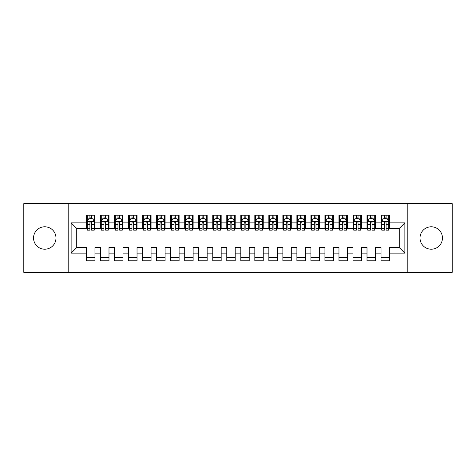<?xml version="1.0" encoding="UTF-8"?>
<svg xmlns="http://www.w3.org/2000/svg" width="476" height="476" viewBox="0 0 476 476"><rect width="100%" height="100%" fill="white"/><g stroke="black" fill="none" stroke-linecap="round" stroke-linejoin="round"><path stroke-width="0.71" d="M431.238 226.784A11.216 11.216 0 0 0 420.016 238A11.216 11.216 0 0 0 431.238 249.216A11.216 11.216 0 0 0 442.454 238A11.216 11.216 0 0 0 431.238 226.784M44.762 226.784A11.216 11.216 0 0 0 33.546 238A11.216 11.216 0 0 0 44.762 249.216A11.216 11.216 0 0 0 55.984 238A11.216 11.216 0 0 0 44.762 226.784M407.819 272.355L452.2 272.355L452.2 203.645L407.819 203.645L407.819 272.355L68.181 272.355L68.181 203.645L23.8 203.645L23.8 272.355L68.181 272.355M407.819 203.645L68.181 203.645M71.126 253.143L71.126 222.857L86.555 222.857L86.555 228.462L76.737 228.462L76.737 247.538L71.126 253.143L86.555 253.143L86.555 260.788L94.968 260.788L94.968 253.143L100.573 253.143L100.573 260.788L108.992 260.788L108.992 253.143L114.597 253.143L114.597 260.788L123.01 260.788L123.01 253.143L128.621 253.143L128.621 260.788L137.034 260.788L137.034 253.143L142.645 253.143L142.645 260.788L151.059 260.788L151.059 253.143L156.669 253.143L156.669 260.788L165.083 260.788L165.083 253.143L170.688 253.143L170.688 260.788L179.101 260.788L179.101 253.143L184.712 253.143L184.712 260.788L193.125 260.788L193.125 253.143L198.736 253.143L198.736 260.788L207.149 260.788L207.149 253.143L212.76 253.143L212.76 260.788L221.173 260.788L221.173 253.143L226.784 253.143L226.784 260.788L235.198 260.788L235.198 253.143L240.802 253.143L240.802 260.788L249.216 260.788L249.216 253.143L254.827 253.143L254.827 260.788L263.24 260.788L263.24 253.143L268.851 253.143L268.851 260.788L277.264 260.788L277.264 253.143L282.875 253.143L282.875 260.788L291.288 260.788L291.288 253.143L296.899 253.143L296.899 260.788L305.312 260.788L305.312 253.143L310.917 253.143L310.917 260.788L319.331 260.788L319.331 253.143L324.941 253.143L324.941 260.788L333.355 260.788L333.355 253.143L338.966 253.143L338.966 260.788L347.379 260.788L347.379 253.143L352.99 253.143L352.99 260.788L361.403 260.788L361.403 253.143L367.008 253.143L367.008 260.788L375.427 260.788L375.427 253.143L381.032 253.143L381.032 260.788L389.445 260.788L389.445 247.538L399.263 247.538L399.263 228.462L389.445 228.462L389.445 222.857L404.874 222.857L404.874 253.143L389.445 253.143M389.445 222.857L389.445 215.211L381.032 215.211L381.032 222.857L375.427 222.857L375.427 215.211L367.008 215.211L367.008 222.857L361.403 222.857L361.403 215.211L352.99 215.211L352.99 222.857L347.379 222.857L347.379 215.211L338.966 215.211L338.966 222.857L333.355 222.857L333.355 215.211L324.941 215.211L324.941 222.857L319.331 222.857L319.331 215.211L310.917 215.211L310.917 222.857L305.312 222.857L305.312 215.211L296.899 215.211L296.899 222.857L291.288 222.857L291.288 215.211L282.875 215.211L282.875 222.857L277.264 222.857L277.264 215.211L268.851 215.211L268.851 222.857L263.24 222.857L263.24 215.211L254.827 215.211L254.827 222.857L249.216 222.857L249.216 215.211L240.802 215.211L240.802 222.857L235.198 222.857L235.198 215.211L226.784 215.211L226.784 222.857L221.173 222.857L221.173 215.211L212.76 215.211L212.76 222.857L207.149 222.857L207.149 215.211L198.736 215.211L198.736 222.857L193.125 222.857L193.125 215.211L184.712 215.211L184.712 222.857L179.101 222.857L179.101 215.211L170.688 215.211L170.688 222.857L165.083 222.857L165.083 215.211L156.669 215.211L156.669 222.857L151.059 222.857L151.059 215.211L142.645 215.211L142.645 222.857L137.034 222.857L137.034 215.211L128.621 215.211L128.621 222.857L123.01 222.857L123.01 215.211L114.597 215.211L114.597 222.857L108.992 222.857L108.992 215.211L100.573 215.211L100.573 222.857L94.968 222.857L94.968 215.211L86.555 215.211L86.555 222.857M375.427 253.143L375.427 247.538L381.032 247.538L381.032 253.143M404.874 222.857L399.263 228.462M361.403 253.143L361.403 247.538L367.008 247.538L367.008 253.143M381.032 222.857L381.032 228.462L375.427 228.462L375.427 222.857M347.379 253.143L347.379 247.538L352.99 247.538L352.99 253.143M367.008 222.857L367.008 228.462L361.403 228.462L361.403 222.857M333.355 253.143L333.355 247.538L338.966 247.538L338.966 253.143M352.99 222.857L352.99 228.462L347.379 228.462L347.379 222.857M319.331 253.143L319.331 247.538L324.941 247.538L324.941 253.143M338.966 222.857L338.966 228.462L333.355 228.462L333.355 222.857M305.312 253.143L305.312 247.538L310.917 247.538L310.917 253.143M324.941 222.857L324.941 228.462L319.331 228.462L319.331 222.857M291.288 253.143L291.288 247.538L296.899 247.538L296.899 253.143M310.917 222.857L310.917 228.462L305.312 228.462L305.312 222.857M277.264 253.143L277.264 247.538L282.875 247.538L282.875 253.143M296.899 222.857L296.899 228.462L291.288 228.462L291.288 222.857M263.24 253.143L263.24 247.538L268.851 247.538L268.851 253.143M282.875 222.857L282.875 228.462L277.264 228.462L277.264 222.857M249.216 253.143L249.216 247.538L254.827 247.538L254.827 253.143M268.851 222.857L268.851 228.462L263.24 228.462L263.24 222.857M235.198 253.143L235.198 247.538L240.802 247.538L240.802 253.143M254.827 222.857L254.827 228.462L249.216 228.462L249.216 222.857M221.173 253.143L221.173 247.538L226.784 247.538L226.784 253.143M240.802 222.857L240.802 228.462L235.198 228.462L235.198 222.857M207.149 253.143L207.149 247.538L212.76 247.538L212.76 253.143M226.784 222.857L226.784 228.462L221.173 228.462L221.173 222.857M193.125 253.143L193.125 247.538L198.736 247.538L198.736 253.143M212.76 222.857L212.76 228.462L207.149 228.462L207.149 222.857M179.101 253.143L179.101 247.538L184.712 247.538L184.712 253.143M198.736 222.857L198.736 228.462L193.125 228.462L193.125 222.857M165.083 253.143L165.083 247.538L170.688 247.538L170.688 253.143M184.712 222.857L184.712 228.462L179.101 228.462L179.101 222.857M151.059 253.143L151.059 247.538L156.669 247.538L156.669 253.143M170.688 222.857L170.688 228.462L165.083 228.462L165.083 222.857M137.034 253.143L137.034 247.538L142.645 247.538L142.645 253.143M156.669 222.857L156.669 228.462L151.059 228.462L151.059 222.857M123.01 253.143L123.01 247.538L128.621 247.538L128.621 253.143M142.645 222.857L142.645 228.462L137.034 228.462L137.034 222.857M108.992 253.143L108.992 247.538L114.597 247.538L114.597 253.143M128.621 222.857L128.621 228.462L123.01 228.462L123.01 222.857M94.968 253.143L94.968 247.538L100.573 247.538L100.573 253.143M114.597 222.857L114.597 228.462L108.992 228.462L108.992 222.857M76.737 247.538L86.555 247.538L86.555 253.143M100.573 222.857L100.573 228.462L94.968 228.462L94.968 222.857M381.032 218.716L381.734 218.716M384.4 218.716L386.084 218.716M388.749 218.716L389.445 218.716M367.008 218.716L367.71 218.716M370.376 218.716L372.059 218.716M374.725 218.716L375.427 218.716M352.99 218.716L353.692 218.716M356.351 218.716L358.035 218.716M360.701 218.716L361.403 218.716M338.966 218.716L339.668 218.716M342.333 218.716L344.011 218.716M346.677 218.716L347.379 218.716M324.941 218.716L325.643 218.716M328.309 218.716L329.993 218.716M332.653 218.716L333.355 218.716M310.917 218.716L311.619 218.716M314.285 218.716L315.969 218.716M318.634 218.716L319.331 218.716M296.899 218.716L297.595 218.716M300.261 218.716L301.945 218.716M304.61 218.716L305.312 218.716M282.875 218.716L283.577 218.716M286.237 218.716L287.92 218.716M290.586 218.716L291.288 218.716M268.851 218.716L269.553 218.716M272.218 218.716L273.896 218.716M276.562 218.716L277.264 218.716M254.827 218.716L255.529 218.716M258.194 218.716L259.878 218.716M262.538 218.716L263.24 218.716M240.802 218.716L241.505 218.716M244.17 218.716L245.854 218.716M248.52 218.716L249.216 218.716M226.784 218.716L227.48 218.716M230.146 218.716L231.83 218.716M234.495 218.716L235.198 218.716M212.76 218.716L213.462 218.716M216.122 218.716L217.806 218.716M220.471 218.716L221.173 218.716M198.736 218.716L199.438 218.716M202.104 218.716L203.782 218.716M206.447 218.716L207.149 218.716M184.712 218.716L185.414 218.716M188.079 218.716L189.763 218.716M192.423 218.716L193.125 218.716M170.688 218.716L171.39 218.716M174.055 218.716L175.739 218.716M178.405 218.716L179.101 218.716M156.669 218.716L157.366 218.716M160.031 218.716L161.715 218.716M164.381 218.716L165.083 218.716M142.645 218.716L143.347 218.716M146.007 218.716L147.691 218.716M150.356 218.716L151.059 218.716M128.621 218.716L129.323 218.716M131.989 218.716L133.667 218.716M136.332 218.716L137.034 218.716M114.597 218.716L115.299 218.716M117.965 218.716L119.649 218.716M122.308 218.716L123.01 218.716M100.573 218.716L101.275 218.716M103.941 218.716L105.624 218.716M108.29 218.716L108.992 218.716M86.555 218.716L87.251 218.716M89.916 218.716L91.6 218.716M94.266 218.716L94.968 218.716M86.555 257.284L94.968 257.284M100.573 257.284L108.992 257.284M114.597 257.284L123.01 257.284M128.621 257.284L137.034 257.284M142.645 257.284L151.059 257.284M156.669 257.284L165.083 257.284M170.688 257.284L179.101 257.284M184.712 257.284L193.125 257.284M198.736 257.284L207.149 257.284M212.76 257.284L221.173 257.284M226.784 257.284L235.198 257.284M240.802 257.284L249.216 257.284M254.827 257.284L263.24 257.284M268.851 257.284L277.264 257.284M282.875 257.284L291.288 257.284M296.899 257.284L305.312 257.284M310.917 257.284L319.331 257.284M324.941 257.284L333.355 257.284M338.966 257.284L347.379 257.284M352.99 257.284L361.403 257.284M367.008 257.284L375.427 257.284M381.032 257.284L389.445 257.284M71.126 222.857L76.737 228.462M399.263 247.538L404.874 253.143M91.6 217.038L89.916 217.038M94.266 228.391L91.6 228.391L91.6 230.146L94.266 230.146L94.266 221.596L92.862 218.787L88.655 218.787L87.251 221.596L87.251 230.146L89.916 230.146L89.916 228.391L87.251 228.391M87.251 221.596L87.251 215.211M94.266 221.596L94.266 215.211M89.916 218.787L89.916 215.211M91.6 215.211L91.6 218.787M91.6 228.391L91.6 222.643C91.041 221.566 90.482 221.566 89.916 222.643L89.916 228.391M105.624 217.038L103.941 217.038M108.29 228.391L105.624 228.391L105.624 230.146L108.29 230.146L108.29 221.596L106.886 218.787L102.679 218.787L101.275 221.596L101.275 230.146L103.941 230.146L103.941 228.391L101.275 228.391M101.275 221.596L101.275 215.211M108.29 221.596L108.29 215.211M103.941 218.787L103.941 215.211M105.624 215.211L105.624 218.787M105.624 228.391L105.624 222.643C105.065 221.566 104.5 221.566 103.941 222.643L103.941 228.391M119.649 217.038L117.965 217.038M122.308 228.391L119.649 228.391L119.649 230.146L122.308 230.146L122.308 221.596L120.91 218.787L116.703 218.787L115.299 221.596L115.299 230.146L117.965 230.146L117.965 228.391L115.299 228.391M115.299 221.596L115.299 215.211M122.308 221.596L122.308 215.211M117.965 218.787L117.965 215.211M119.649 215.211L119.649 218.787M119.649 228.391L119.649 222.643C119.089 221.566 118.524 221.566 117.965 222.643L117.965 228.391M133.667 217.038L131.989 217.038M136.332 228.391L133.667 228.391L133.667 230.146L136.332 230.146L136.332 221.596L134.934 218.787L130.727 218.787L129.323 221.596L129.323 230.146L131.989 230.146L131.989 228.391L129.323 228.391M129.323 221.596L129.323 215.211M136.332 221.596L136.332 215.211M131.989 218.787L131.989 215.211M133.667 215.211L133.667 218.787M133.667 228.391L133.667 222.643C133.107 221.566 132.548 221.566 131.989 222.643L131.989 228.391M147.691 217.038L146.007 217.038M150.356 228.391L147.691 228.391L147.691 230.146L150.356 230.146L150.356 221.596L148.952 218.787L144.746 218.787L143.347 221.596L143.347 230.146L146.007 230.146L146.007 228.391L143.347 228.391M143.347 221.596L143.347 215.211M150.356 221.596L150.356 215.211M146.007 218.787L146.007 215.211M147.691 215.211L147.691 218.787M147.691 228.391L147.691 222.643C147.132 221.566 146.572 221.566 146.007 222.643L146.007 228.391M161.715 217.038L160.031 217.038M164.381 228.391L161.715 228.391L161.715 230.146L164.381 230.146L164.381 221.596L162.976 218.787L158.77 218.787L157.366 221.596L157.366 230.146L160.031 230.146L160.031 228.391L157.366 228.391M157.366 221.596L157.366 215.211M164.381 221.596L164.381 215.211M160.031 218.787L160.031 215.211M161.715 215.211L161.715 218.787M161.715 228.391L161.715 222.643C161.156 221.566 160.596 221.566 160.031 222.643L160.031 228.391M175.739 217.038L174.055 217.038M178.405 228.391L175.739 228.391L175.739 230.146L178.405 230.146L178.405 221.596L177.001 218.787L172.794 218.787L171.39 221.596L171.39 230.146L174.055 230.146L174.055 228.391L171.39 228.391M171.39 221.596L171.39 215.211M178.405 221.596L178.405 215.211M174.055 218.787L174.055 215.211M175.739 215.211L175.739 218.787M175.739 228.391L175.739 222.643C175.18 221.566 174.615 221.566 174.055 222.643L174.055 228.391M189.763 217.038L188.079 217.038M192.423 228.391L189.763 228.391L189.763 230.146L192.423 230.146L192.423 221.596L191.025 218.787L186.818 218.787L185.414 221.596L185.414 230.146L188.079 230.146L188.079 228.391L185.414 228.391M185.414 221.596L185.414 215.211M192.423 221.596L192.423 215.211M188.079 218.787L188.079 215.211M189.763 215.211L189.763 218.787M189.763 228.391L189.763 222.643C189.198 221.566 188.639 221.566 188.079 222.643L188.079 228.391M203.782 217.038L202.104 217.038M206.447 228.391L203.782 228.391L203.782 230.146L206.447 230.146L206.447 221.596L205.049 218.787L200.842 218.787L199.438 221.596L199.438 230.146L202.104 230.146L202.104 228.391L199.438 228.391M199.438 221.596L199.438 215.211M206.447 221.596L206.447 215.211M202.104 218.787L202.104 215.211M203.782 215.211L203.782 218.787M203.782 228.391L203.782 222.643C203.222 221.566 202.663 221.566 202.104 222.643L202.104 228.391M217.806 217.038L216.122 217.038M220.471 228.391L217.806 228.391L217.806 230.146L220.471 230.146L220.471 221.596L219.067 218.787L214.86 218.787L213.462 221.596L213.462 230.146L216.122 230.146L216.122 228.391L213.462 228.391M213.462 221.596L213.462 215.211M220.471 221.596L220.471 215.211M216.122 218.787L216.122 215.211M217.806 215.211L217.806 218.787M217.806 228.391L217.806 222.643C217.246 221.566 216.687 221.566 216.122 222.643L216.122 228.391M231.83 217.038L230.146 217.038M234.495 228.391L231.83 228.391L231.83 230.146L234.495 230.146L234.495 221.596L233.091 218.787L228.885 218.787L227.48 221.596L227.48 230.146L230.146 230.146L230.146 228.391L227.48 228.391M227.48 221.596L227.48 215.211M234.495 221.596L234.495 215.211M230.146 218.787L230.146 215.211M231.83 215.211L231.83 218.787M231.83 228.391L231.83 222.643C231.271 221.566 230.711 221.566 230.146 222.643L230.146 228.391M245.854 217.038L244.17 217.038M248.52 228.391L245.854 228.391L245.854 230.146L248.52 230.146L248.52 221.596L247.115 218.787L242.909 218.787L241.505 221.596L241.505 230.146L244.17 230.146L244.17 228.391L241.505 228.391M241.505 221.596L241.505 215.211M248.52 221.596L248.52 215.211M244.17 218.787L244.17 215.211M245.854 215.211L245.854 218.787M245.854 228.391L245.854 222.643C245.295 221.566 244.729 221.566 244.17 222.643L244.17 228.391M259.878 217.038L258.194 217.038M262.538 228.391L259.878 228.391L259.878 230.146L262.538 230.146L262.538 221.596L261.14 218.787L256.933 218.787L255.529 221.596L255.529 230.146L258.194 230.146L258.194 228.391L255.529 228.391M255.529 221.596L255.529 215.211M262.538 221.596L262.538 215.211M258.194 218.787L258.194 215.211M259.878 215.211L259.878 218.787M259.878 228.391L259.878 222.643C259.313 221.566 258.754 221.566 258.194 222.643L258.194 228.391M273.896 217.038L272.218 217.038M276.562 228.391L273.896 228.391L273.896 230.146L276.562 230.146L276.562 221.596L275.158 218.787L270.951 218.787L269.553 221.596L269.553 230.146L272.218 230.146L272.218 228.391L269.553 228.391M269.553 221.596L269.553 215.211M276.562 221.596L276.562 215.211M272.218 218.787L272.218 215.211M273.896 215.211L273.896 218.787M273.896 228.391L273.896 222.643C273.337 221.566 272.778 221.566 272.218 222.643L272.218 228.391M287.92 217.038L286.237 217.038M290.586 228.391L287.92 228.391L287.92 230.146L290.586 230.146L290.586 221.596L289.182 218.787L284.975 218.787L283.577 221.596L283.577 230.146L286.237 230.146L286.237 228.391L283.577 228.391M283.577 221.596L283.577 215.211M290.586 221.596L290.586 215.211M286.237 218.787L286.237 215.211M287.92 215.211L287.92 218.787M287.92 228.391L287.92 222.643C287.361 221.566 286.802 221.566 286.237 222.643L286.237 228.391M301.945 217.038L300.261 217.038M304.61 228.391L301.945 228.391L301.945 230.146L304.61 230.146L304.61 221.596L303.206 218.787L298.999 218.787L297.595 221.596L297.595 230.146L300.261 230.146L300.261 228.391L297.595 228.391M297.595 221.596L297.595 215.211M304.61 221.596L304.61 215.211M300.261 218.787L300.261 215.211M301.945 215.211L301.945 218.787M301.945 228.391L301.945 222.643C301.385 221.566 300.826 221.566 300.261 222.643L300.261 228.391M315.969 217.038L314.285 217.038M318.634 228.391L315.969 228.391L315.969 230.146L318.634 230.146L318.634 221.596L317.23 218.787L313.024 218.787L311.619 221.596L311.619 230.146L314.285 230.146L314.285 228.391L311.619 228.391M311.619 221.596L311.619 215.211M318.634 221.596L318.634 215.211M314.285 218.787L314.285 215.211M315.969 215.211L315.969 218.787M315.969 228.391L315.969 222.643C315.409 221.566 314.844 221.566 314.285 222.643L314.285 228.391M329.993 217.038L328.309 217.038M332.653 228.391L329.993 228.391L329.993 230.146L332.653 230.146L332.653 221.596L331.254 218.787L327.048 218.787L325.643 221.596L325.643 230.146L328.309 230.146L328.309 228.391L325.643 228.391M325.643 221.596L325.643 215.211M332.653 221.596L332.653 215.211M328.309 218.787L328.309 215.211M329.993 215.211L329.993 218.787M329.993 228.391L329.993 222.643C329.428 221.566 328.868 221.566 328.309 222.643L328.309 228.391M344.011 217.038L342.333 217.038M346.677 228.391L344.011 228.391L344.011 230.146L346.677 230.146L346.677 221.596L345.273 218.787L341.066 218.787L339.668 221.596L339.668 230.146L342.333 230.146L342.333 228.391L339.668 228.391M339.668 221.596L339.668 215.211M346.677 221.596L346.677 215.211M342.333 218.787L342.333 215.211M344.011 215.211L344.011 218.787M344.011 228.391L344.011 222.643C343.452 221.566 342.893 221.566 342.333 222.643L342.333 228.391M358.035 217.038L356.351 217.038M360.701 228.391L358.035 228.391L358.035 230.146L360.701 230.146L360.701 221.596L359.297 218.787L355.09 218.787L353.692 221.596L353.692 230.146L356.351 230.146L356.351 228.391L353.692 228.391M353.692 221.596L353.692 215.211M360.701 221.596L360.701 215.211M356.351 218.787L356.351 215.211M358.035 215.211L358.035 218.787M358.035 228.391L358.035 222.643C357.476 221.566 356.917 221.566 356.351 222.643L356.351 228.391M372.059 217.038L370.376 217.038M374.725 228.391L372.059 228.391L372.059 230.146L374.725 230.146L374.725 221.596L373.321 218.787L369.114 218.787L367.71 221.596L367.71 230.146L370.376 230.146L370.376 228.391L367.71 228.391M367.71 221.596L367.71 215.211M374.725 221.596L374.725 215.211M370.376 218.787L370.376 215.211M372.059 215.211L372.059 218.787M372.059 228.391L372.059 222.643C371.5 221.566 370.941 221.566 370.376 222.643L370.376 228.391M386.084 217.038L384.4 217.038M388.749 228.391L386.084 228.391L386.084 230.146L388.749 230.146L388.749 221.596L387.345 218.787L383.138 218.787L381.734 221.596L381.734 230.146L384.4 230.146L384.4 228.391L381.734 228.391M381.734 221.596L381.734 215.211M388.749 221.596L388.749 215.211M384.4 218.787L384.4 215.211M386.084 215.211L386.084 218.787M386.084 228.391L386.084 222.643C385.524 221.566 384.959 221.566 384.4 222.643L384.4 228.391M94.23 221.524L87.286 221.524M87.251 218.954L88.572 218.954M92.945 218.954L94.266 218.954M89.916 224.63L87.251 224.63M94.266 224.63L91.6 224.63M91.6 217.931L89.916 217.931M108.254 221.524L101.311 221.524M101.275 218.954L102.596 218.954M106.969 218.954L108.29 218.954M103.941 224.63L101.275 224.63M108.29 224.63L105.624 224.63M105.624 217.931L103.941 217.931M122.278 221.524L115.335 221.524M115.299 218.954L116.62 218.954M120.993 218.954L122.308 218.954M117.965 224.63L115.299 224.63M122.308 224.63L119.649 224.63M119.649 217.931L117.965 217.931M136.297 221.524L129.359 221.524M129.323 218.954L130.638 218.954M135.017 218.954L136.332 218.954M131.989 224.63L129.323 224.63M136.332 224.63L133.667 224.63M133.667 217.931L131.989 217.931M150.321 221.524L143.383 221.524M143.347 218.954L144.662 218.954M149.042 218.954L150.356 218.954M146.007 224.63L143.347 224.63M150.356 224.63L147.691 224.63M147.691 217.931L146.007 217.931M164.345 221.524L157.401 221.524M157.366 218.954L158.686 218.954M163.06 218.954L164.381 218.954M160.031 224.63L157.366 224.63M164.381 224.63L161.715 224.63M161.715 217.931L160.031 217.931M178.369 221.524L171.425 221.524M171.39 218.954L172.711 218.954M177.084 218.954L178.405 218.954M174.055 224.63L171.39 224.63M178.405 224.63L175.739 224.63M175.739 217.931L174.055 217.931M192.393 221.524L185.45 221.524M185.414 218.954L186.735 218.954M191.108 218.954L192.423 218.954M188.079 224.63L185.414 224.63M192.423 224.63L189.763 224.63M189.763 217.931L188.079 217.931M206.411 221.524L199.474 221.524M199.438 218.954L200.753 218.954M205.132 218.954L206.447 218.954M202.104 224.63L199.438 224.63M206.447 224.63L203.782 224.63M203.782 217.931L202.104 217.931M220.436 221.524L213.498 221.524M213.462 218.954L214.777 218.954M219.15 218.954L220.471 218.954M216.122 224.63L213.462 224.63M220.471 224.63L217.806 224.63M217.806 217.931L216.122 217.931M234.46 221.524L227.516 221.524M227.48 218.954L228.801 218.954M233.175 218.954L234.495 218.954M230.146 224.63L227.48 224.63M234.495 224.63L231.83 224.63M231.83 217.931L230.146 217.931M248.484 221.524L241.54 221.524M241.505 218.954L242.825 218.954M247.199 218.954L248.52 218.954M244.17 224.63L241.505 224.63M248.52 224.63L245.854 224.63M245.854 217.931L244.17 217.931M262.502 221.524L255.564 221.524M255.529 218.954L256.85 218.954M261.223 218.954L262.538 218.954M258.194 224.63L255.529 224.63M262.538 224.63L259.878 224.63M259.878 217.931L258.194 217.931M276.526 221.524L269.589 221.524M269.553 218.954L270.868 218.954M275.247 218.954L276.562 218.954M272.218 224.63L269.553 224.63M276.562 224.63L273.896 224.63M273.896 217.931L272.218 217.931M290.55 221.524L283.607 221.524M283.577 218.954L284.892 218.954M289.265 218.954L290.586 218.954M286.237 224.63L283.577 224.63M290.586 224.63L287.92 224.63M287.92 217.931L286.237 217.931M304.575 221.524L297.631 221.524M297.595 218.954L298.916 218.954M303.289 218.954L304.61 218.954M300.261 224.63L297.595 224.63M304.61 224.63L301.945 224.63M301.945 217.931L300.261 217.931M318.599 221.524L311.655 221.524M311.619 218.954L312.94 218.954M317.313 218.954L318.634 218.954M314.285 224.63L311.619 224.63M318.634 224.63L315.969 224.63M315.969 217.931L314.285 217.931M332.617 221.524L325.679 221.524M325.643 218.954L326.958 218.954M331.338 218.954L332.653 218.954M328.309 224.63L325.643 224.63M332.653 224.63L329.993 224.63M329.993 217.931L328.309 217.931M346.641 221.524L339.703 221.524M339.668 218.954L340.983 218.954M345.362 218.954L346.677 218.954M342.333 224.63L339.668 224.63M346.677 224.63L344.011 224.63M344.011 217.931L342.333 217.931M360.665 221.524L353.722 221.524M353.692 218.954L355.007 218.954M359.38 218.954L360.701 218.954M356.351 224.63L353.692 224.63M360.701 224.63L358.035 224.63M358.035 217.931L356.351 217.931M374.689 221.524L367.746 221.524M367.71 218.954L369.031 218.954M373.404 218.954L374.725 218.954M370.376 224.63L367.71 224.63M374.725 224.63L372.059 224.63M372.059 217.931L370.376 217.931M388.713 221.524L381.77 221.524M381.734 218.954L383.055 218.954M387.428 218.954L388.749 218.954M384.4 224.63L381.734 224.63M388.749 224.63L386.084 224.63M386.084 217.931L384.4 217.931"/></g></svg>
